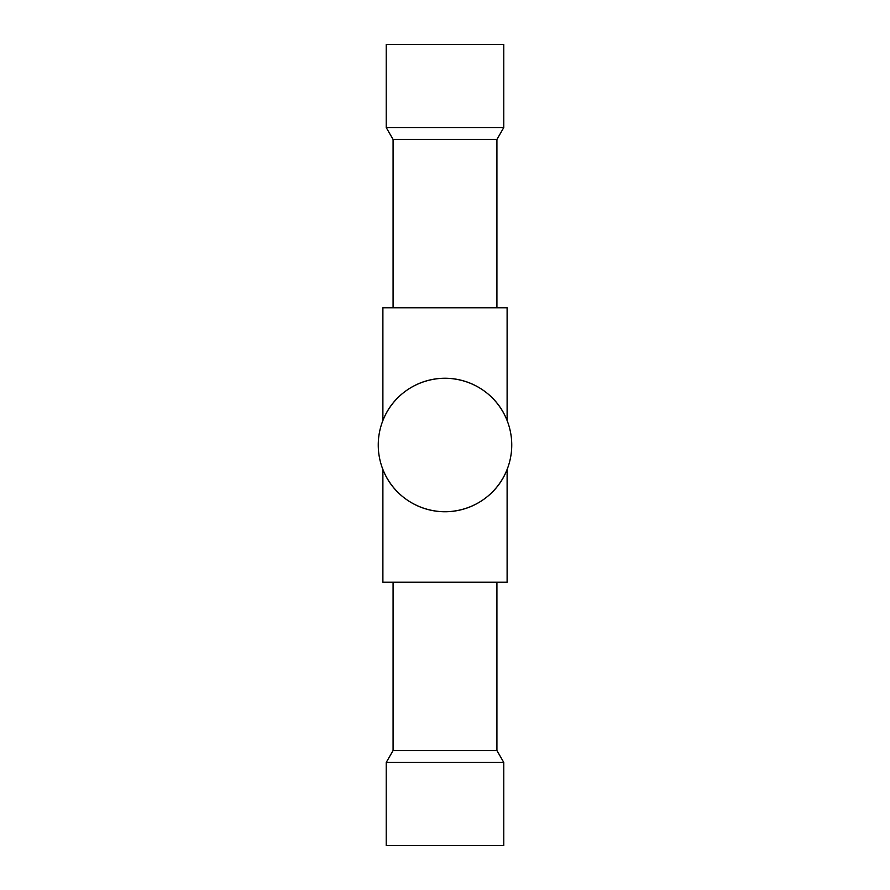 <?xml version="1.0" encoding="UTF-8"?>
<svg xmlns="http://www.w3.org/2000/svg" width="890" height="890" viewBox="0 0 890 890"><rect width="100%" height="100%" fill="white"/><g stroke="black" fill="none" stroke-linecap="round" stroke-linejoin="round"><path stroke-width="1.33" d="M507.111 420.558L507.111 307.795L382.889 307.795L382.889 420.558C392.112 396.295 416.275 378.473 445 378.25C473.725 378.473 497.888 396.295 507.111 420.558M382.889 582.205L382.889 469.442C392.112 493.705 416.275 511.528 445 511.75C473.725 511.528 497.888 493.705 507.111 469.442L507.111 582.205L382.889 582.205M445 511.75A66.75 66.75 0 0 1 378.25 445A66.75 66.75 0 0 1 445 378.25A66.75 66.75 0 0 1 511.75 445A66.75 66.75 0 0 1 445 511.75M405.128 845.5L503.773 845.5L503.773 762.43L386.227 762.43L386.227 845.5L405.128 845.5M386.227 762.43L393.08 750.548L496.92 750.548L503.773 762.43M503.773 44.5L386.227 44.5L386.227 127.57L503.773 127.57L503.773 44.5M503.773 127.57L496.92 139.452L393.08 139.452L386.227 127.57M496.92 750.548L496.92 582.205M393.08 750.548L393.08 582.205M393.08 139.452L393.08 307.795M496.92 139.452L496.92 307.795"/></g></svg>
